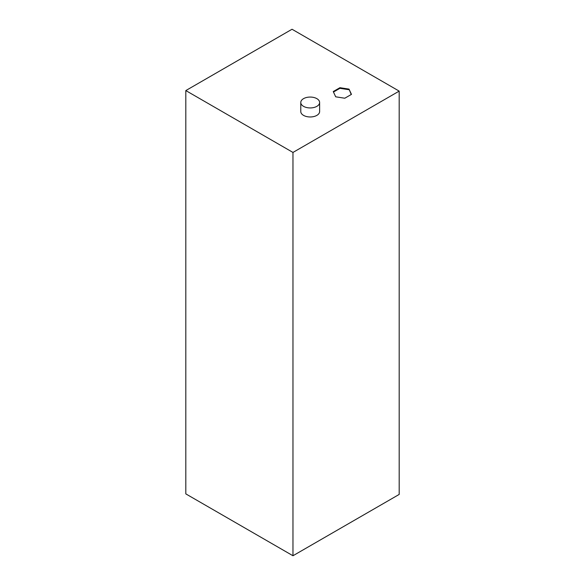 <?xml version="1.0" encoding="UTF-8"?>
<svg xmlns="http://www.w3.org/2000/svg" width="585" height="585" viewBox="0 0 585 585"><rect width="100%" height="100%" fill="white"/><g stroke="black" fill="none" stroke-linecap="round" stroke-linejoin="round"><path stroke-width="0.88" d="M399.182 91.114L399.182 494.427L292.968 555.75L185.818 493.886L185.818 90.573L292.968 152.436L399.182 91.114L292.032 29.25L185.818 90.573M292.968 555.75L292.968 152.436M319.622 102.499L319.622 111.53A9.426 5.441 180 0 1 313.809 116.554A9.426 5.441 180 0 1 303.542 115.377A9.426 5.441 180 0 1 300.778 111.53L300.778 102.499A9.426 5.441 0 0 0 303.542 106.346A9.426 5.441 0 0 0 313.809 107.523A9.426 5.441 0 0 0 319.622 102.499A9.426 5.441 0 0 0 310.204 97.059A9.426 5.441 0 0 0 300.778 102.499M351.468 94.368L344.799 98.221L335.688 96.81L333.253 91.552L339.922 87.699L349.026 89.11L351.468 94.368M349.026 89.11L351.241 94.499M339.922 87.699L339.922 88.32L349.026 89.724M333.472 92.035L339.922 88.32"/></g></svg>
